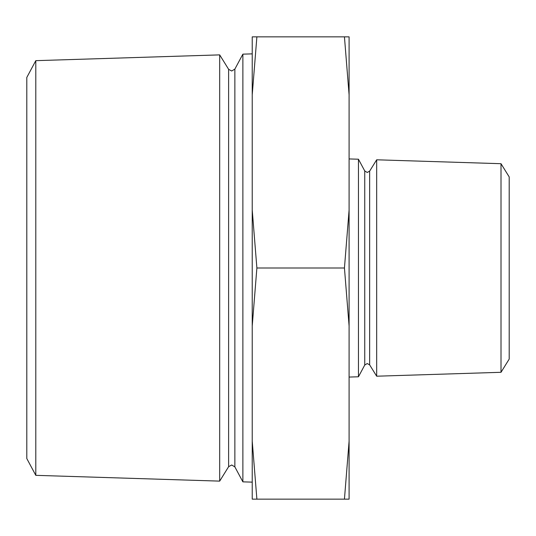 <?xml version="1.0" encoding="UTF-8"?>
<svg xmlns="http://www.w3.org/2000/svg" width="536" height="536" viewBox="0 0 536 536"><rect width="100%" height="100%" fill="white"/><g stroke="black" fill="none" stroke-linecap="round" stroke-linejoin="round"><path stroke-width="0.8" d="M35.798 60.662L26.8 77.445L26.8 458.555L35.798 475.338L219.68 481.12L219.68 54.88L35.798 60.662L35.798 475.338M501.006 163.701L509.2 176.92L509.2 359.08L501.006 372.299L376.674 376.205L376.674 159.795L501.006 163.701L501.006 372.299M358.45 376.781L364.748 365.036L364.748 170.964L358.45 159.219L358.45 376.781L349.097 377.069M234.862 69.104L231.686 71.007L228.617 69.298L228.617 466.702L231.686 464.993L234.862 466.896L234.862 69.104L242.875 54.156L242.875 481.844L252.228 482.139M252.228 94.839L252.228 36.85L256.885 36.85L252.228 94.839L252.228 441.162L256.885 499.15L344.44 499.15L349.097 441.162L349.097 325.989L344.44 268L349.097 210.012L349.097 94.839L344.44 36.85L349.097 36.85L349.097 94.839M252.228 210.012L256.885 268L344.44 268M256.885 36.85L344.44 36.85M256.885 499.15L252.228 499.15L252.228 441.162M349.097 441.162L349.097 499.15L344.44 499.15M256.885 268L252.228 325.989M349.097 210.012L349.097 325.989M364.748 170.964L367.24 172.458L369.652 171.118L369.652 364.882L367.24 363.542L364.748 365.036M369.652 364.882L376.674 376.205M234.862 466.896L242.875 481.844M228.617 466.702L219.68 481.12M358.45 159.219L349.097 158.931M242.875 54.156L252.228 53.861M228.617 69.298L219.68 54.88M369.652 171.118L376.674 159.795"/></g></svg>
